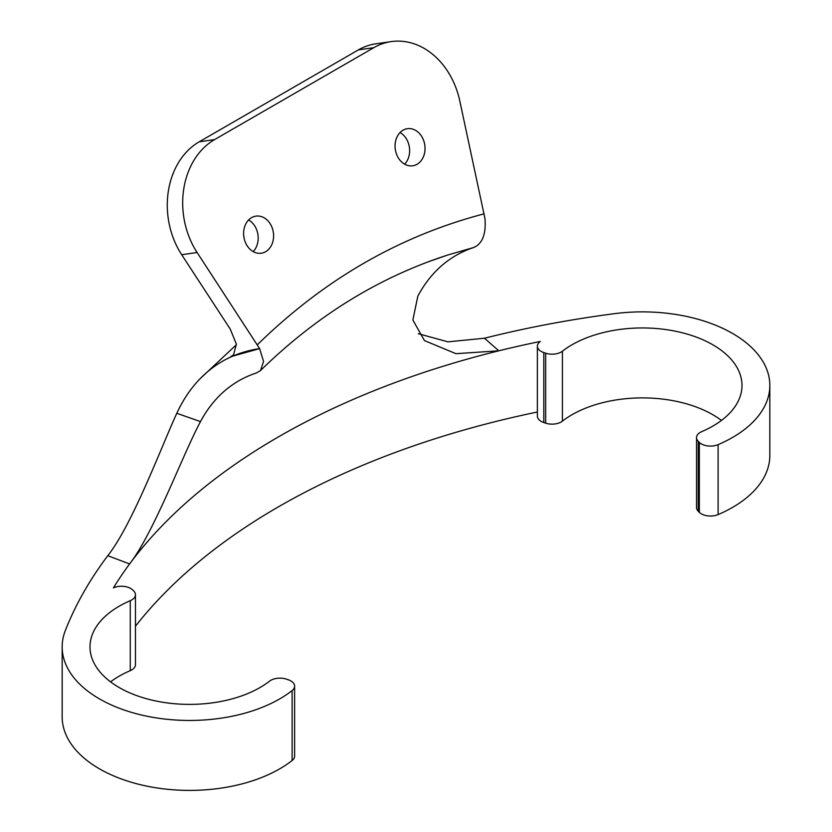 <?xml version="1.0" encoding="UTF-8"?>
<svg xmlns="http://www.w3.org/2000/svg" width="832" height="832" viewBox="0 0 832 832"><rect width="100%" height="100%" fill="white"/><g stroke="black" fill="none" stroke-linecap="round" stroke-linejoin="round"><path stroke-width="1.25" d="M107.796 555.693A727.137 419.806 0 0 0 65.291 630.666A127.431 73.57 0 0 0 62.161 646.88L62.161 716.83A127.431 73.57 0 0 0 149.75 786.708A127.431 73.57 0 0 0 292.115 760.531A12.854 7.415 180 0 0 294.622 756.122L294.622 686.171A12.854 7.415 180 0 0 288.194 679.744L286.333 679.13A12.854 7.415 180 0 0 269.589 681.127A99.59 57.502 180 0 1 158.35 701.48A99.59 57.502 180 0 1 90.002 646.88A99.59 57.502 180 0 1 130.27 600.694A12.854 7.415 180 0 0 135.46 594.734A12.854 7.415 180 0 0 133.744 591.032L132.662 589.95A12.854 7.415 180 0 0 113.901 587.694A127.431 73.57 0 0 0 113.412 587.902A701.428 404.966 180 0 1 129.605 563.961L107.796 555.693C132.267 524.701 160.69 448.521 176.8 413.286A299.686 173.025 60 0 1 200.398 378.425A299.686 173.025 60 0 1 259.626 348.618L197.111 252.512A74.963 59.634 -98.2 0 1 214.583 139.599L373.818 47.674A74.963 59.634 -98.2 0 1 391.206 41.6A74.963 59.634 -98.2 0 1 459.774 100.859L484.952 218.525C486.19 233.969 482.487 243.61 473.855 247.458L448.146 254.883L428.574 261.685M418.288 333.705L447.97 341.848L484.463 338.229L498.794 350.813A701.428 404.966 180 0 1 540.259 341.463A127.431 73.57 180 0 0 539.885 341.754A12.854 7.415 180 0 0 537.378 346.154A12.854 7.415 180 0 0 543.806 352.581L545.667 353.205A12.854 7.415 180 0 0 562.411 351.198L562.411 421.148A12.854 7.415 180 0 1 545.667 423.155L543.806 422.531A12.854 7.415 180 0 1 537.378 416.104L537.378 346.154M391.206 41.6L375.794 43.826A74.963 59.634 81.8 0 0 358.405 49.889L199.17 141.825A74.963 59.634 81.8 0 0 181.698 254.727L230.287 329.15L236.371 344.146L233.553 354.817L230.786 356.689L259.626 348.618L263.567 361.462L260.51 370.552C316.41 315.817 378.945 277.254 448.126 254.883L446.087 255.549M769.839 385.455A127.431 73.57 180 0 1 718.099 444.642A12.854 7.415 180 0 1 699.338 442.385L698.256 441.303A12.854 7.415 180 0 1 696.54 437.59L696.54 507.541A12.854 7.415 180 0 0 698.256 511.254L699.338 512.325A12.854 7.415 180 0 0 718.099 514.592A127.431 73.57 180 0 0 769.839 455.395L769.839 385.455A127.431 73.57 180 0 0 614.328 313.685A727.137 419.806 0 0 0 484.463 338.229M696.54 437.59A12.854 7.415 180 0 1 701.73 431.631A99.59 57.502 0 0 0 741.998 385.455A99.59 57.502 0 0 0 673.65 330.855A99.59 57.502 0 0 0 562.411 351.198M721.458 420.42A99.59 57.502 0 0 0 562.411 421.148M135.46 626.215A701.428 404.966 180 0 1 537.378 412.006M135.46 594.734L135.46 664.685A12.854 7.415 180 0 1 130.27 670.644A99.59 57.502 180 0 0 110.542 681.855M62.161 646.88A127.431 73.57 0 0 0 149.75 716.768A127.431 73.57 0 0 0 292.115 690.581A12.854 7.415 180 0 0 294.622 686.171M176.8 413.286L200.481 421.616A274.612 158.548 60 0 1 218.754 396.417A274.612 158.548 60 0 1 256.495 372.944L260.51 370.552M200.481 421.616C182.603 454.969 154.014 532.511 129.605 563.961A701.428 404.966 180 0 1 498.794 350.813L455.967 353.683L424.414 340.569L412.87 319.998L417.83 296.13A274.612 158.548 60 0 1 473.855 247.458M265.626 251.701A18.741 14.914 -98.2 0 1 261.279 253.219A18.741 14.914 -98.2 0 1 243.849 236.798A18.741 14.914 -98.2 0 1 255.934 216.122A18.741 14.914 -98.2 0 1 272.782 229.726A18.741 14.914 -98.2 0 1 265.626 251.701M417.071 164.268A18.741 14.914 -98.2 0 1 412.724 165.786A18.741 14.914 -98.2 0 1 395.294 149.365A18.741 14.914 -98.2 0 1 407.378 128.69A18.741 14.914 -98.2 0 1 424.216 142.293A18.741 14.914 -98.2 0 1 417.071 164.268M257.358 344.781C323.856 279.635 399.454 235.986 484.162 213.834M253.178 251.597A18.741 14.914 81.8 0 0 248.622 219.96M404.622 164.164A18.741 14.914 81.8 0 0 400.057 132.527M718.099 514.592L718.099 444.642M698.256 511.254L698.256 441.303M699.338 512.325L699.338 442.385M543.806 422.531L543.806 352.581M545.667 423.155L545.667 353.205M292.115 760.531L292.115 690.581M181.698 254.727L197.111 252.512M358.405 49.889L373.818 47.674M199.17 141.825L214.583 139.599M130.27 600.694L130.27 670.644M200.398 378.425L236.434 344.666"/></g></svg>
